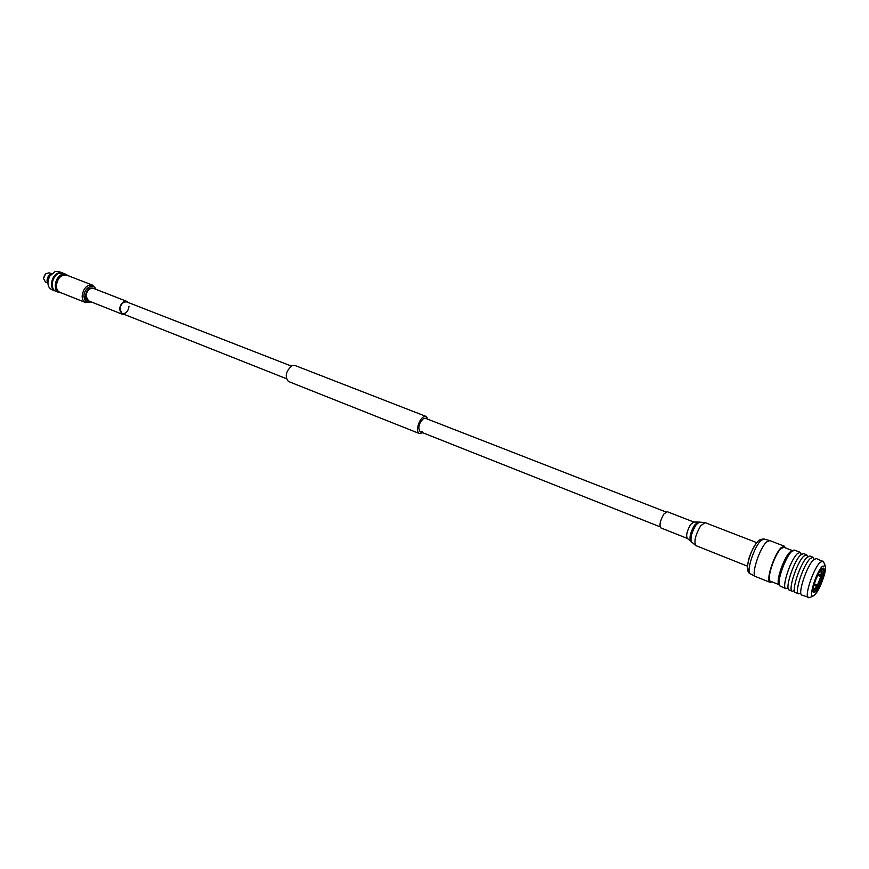 <?xml version="1.0" encoding="UTF-8"?>
<svg xmlns="http://www.w3.org/2000/svg" width="869" height="869" viewBox="0 0 869 869"><rect width="100%" height="100%" fill="white"/><g stroke="black" fill="none" stroke-linecap="round" stroke-linejoin="round"><path stroke-width="1.3" d="M665.904 511.95L425.462 418.304L423.561 418.543C418.771 423.388 417.652 427.787 420.183 431.73L422.128 431.469M427.993 419.282L426.168 416.468L423.757 416.762C418.641 419.097 415.252 432.382 419.455 433.555L422.714 432.729M426.168 416.468L294.732 365.393L292.125 365.545C285.847 371.139 284.608 376.451 288.41 381.469L419.455 433.555M61.221 292.853L59.005 292.505C52.455 290.42 55.236 276.016 62.546 274.3L66.131 274.376L67.988 275.625M59.005 292.505L55.996 291.3C49.435 289.225 52.205 274.832 59.526 273.127L63.111 273.203L66.131 274.376M48.349 279.394L49.403 276.722M62.351 272.909L58.81 271.541L55.225 271.454L49.718 276.136L48.186 280.046C47.393 284.815 48.566 287.997 51.716 289.594L55.247 291.006C48.686 288.921 51.445 274.539 58.766 272.833L62.72 273.072M47.198 281.328L47.002 279.959L49.87 274.528M47.697 282.936L45.492 282.067L43.504 278.58L45.525 273.789L49.12 272.823L51.336 273.681M43.472 278.037L45.416 273.898M53.845 278.134L52.564 281.393M123.887 314.263L121.964 314.111L119.52 309.44C120.422 303.748 122.898 301.076 126.961 301.413L128.46 302.608M129.014 306.257C128.177 311.471 125.907 313.915 122.181 313.579L119.933 309.299C120.758 304.085 123.029 301.63 126.755 301.945L291.245 366.023M85.673 302.586L59.95 292.342C57.669 291.311 56.474 289.16 56.344 285.901C57.463 278.145 60.917 274.561 66.707 275.136L92.527 285.141C86.781 284.608 83.315 288.258 82.142 296.112C82.24 299.403 83.424 301.565 85.673 302.586L91.288 301.934M788.096 588.02L785.934 588.715C781.285 587.976 790.258 560.168 797.264 553.749L800.24 552.315L801.348 554.292M785.934 588.715L779.602 585.804C776.604 581.991 785.218 557.333 791.583 551.554L794.581 550.131L800.24 552.315M779.547 585.695L778.722 584.174C775.908 580.59 783.968 557.485 789.943 552.065L793.506 550.175M778.972 584.631L770.542 581.252C766.034 580.481 774.333 554.541 781.014 548.611L783.881 547.296L792.354 550.566M794.418 590.583L792.3 591.268L789.193 590.018C784.566 589.291 793.571 561.461 800.555 555.019L803.51 553.575L806.638 554.78L807.725 556.714M792.3 591.268C787.716 590.562 796.743 562.688 803.695 556.236L806.638 554.78M800.827 592.984L798.6 593.799L795.472 592.539C790.92 591.843 799.969 563.948 806.899 557.474L809.832 556.008L812.982 557.214L814.057 559.332M798.6 593.799C794.07 593.114 803.162 565.187 810.06 558.691L812.982 557.214M809.571 597.6L801.881 595.113C797.394 594.439 806.497 566.49 813.373 559.973L816.273 558.485L823.595 561.895M808.409 597.731C803.977 597.09 813.134 569.076 819.967 562.515L822.834 561.016M815.057 594.559L813.395 595.895C808.029 598.871 815.872 572.638 822.248 566.403L825.235 565.752C827.331 569.184 820.184 589.367 815.057 594.559M821.531 569.228C817.425 573.236 811.57 589.769 813.308 592.419L815.774 591.8C820.857 586.673 827.049 566.034 822.813 568.239L821.531 569.228M813.112 591.767L815.198 590.855C819.51 586.521 825.213 569.097 822.443 568.619L822.226 568.576M813.069 590.008L816.751 586.456L814.525 590.301L813.058 591.333M813.047 590.833L813.297 590.192M818.25 574.235L821.238 575.115L820.977 569.868M814.372 583.805L817.392 585.282L820.901 576.429L817.642 575.43M816.751 586.456L814.003 585.076M821.324 569.89L821.629 569.119M821.238 575.115L821.889 568.869M820.901 576.429L817.381 585.956L814.123 584.663M818.033 574.659L821.335 575.951M817.392 585.282L817.381 585.956M772.085 581.872L770.097 582.36C765.285 581.557 774.138 553.89 781.264 547.579L784.316 546.177L785.435 547.904M749.143 569.771C744.429 570.346 751.392 547.242 757.54 542.028M687.401 538.454C685.804 535.76 686.89 531.078 690.659 524.398L693.853 522.052L667.207 511.689L663.949 513.959C660.158 520.542 659.115 525.191 660.842 527.907L687.401 538.454L695.928 545.634L747.514 566.186M90.963 301.815C86.824 303.162 84.499 301.326 83.978 296.286C83.663 288.226 93.57 282.49 95.872 289.323M89.529 301.239C86.943 301.152 85.553 299.447 85.358 296.133C86.802 289.084 89.833 286.629 94.439 288.758M121.964 314.111L88.497 300.826L85.966 296.188C86.813 290.583 89.29 287.965 93.396 288.356L126.961 301.413M88.605 300.87C86.509 300.5 85.368 298.925 85.162 296.155M770.097 582.36L755.639 576.571C750.686 575.691 759.43 548.165 766.664 541.941L769.782 540.583L784.316 546.177M755.639 576.571L750.273 573.746C745.906 572.008 754.27 546.199 761.135 540.377L763.927 538.997L769.782 540.583M693.853 522.052L699.23 522.073L695.928 525.05C691.691 532.284 690.171 537.976 691.366 542.093M699.23 522.073L704.987 522.595L700.577 525.908C695.287 535.304 693.744 541.876 695.928 545.634M697.601 522.399L694.57 525.126C690.692 531.752 689.291 536.966 690.388 540.746M660.06 526.82L420.183 431.73M286.281 378.634L122.181 313.579M47.914 283.337C46.481 278.677 47.752 275.419 51.727 273.55L51.76 273.539M43.461 277.917L43.504 278.753M96.198 289.442L92.527 285.141M813.395 595.895L809.43 597.655M825.235 565.752L823.54 561.765M750.273 573.746C747.351 572.714 746.753 568.261 748.502 560.375C750.208 552.141 757.105 541.235 758.137 541.17M758.235 541.083C758.887 539.888 760.788 539.193 763.927 538.997M704.987 522.595L756.758 542.658"/></g></svg>
